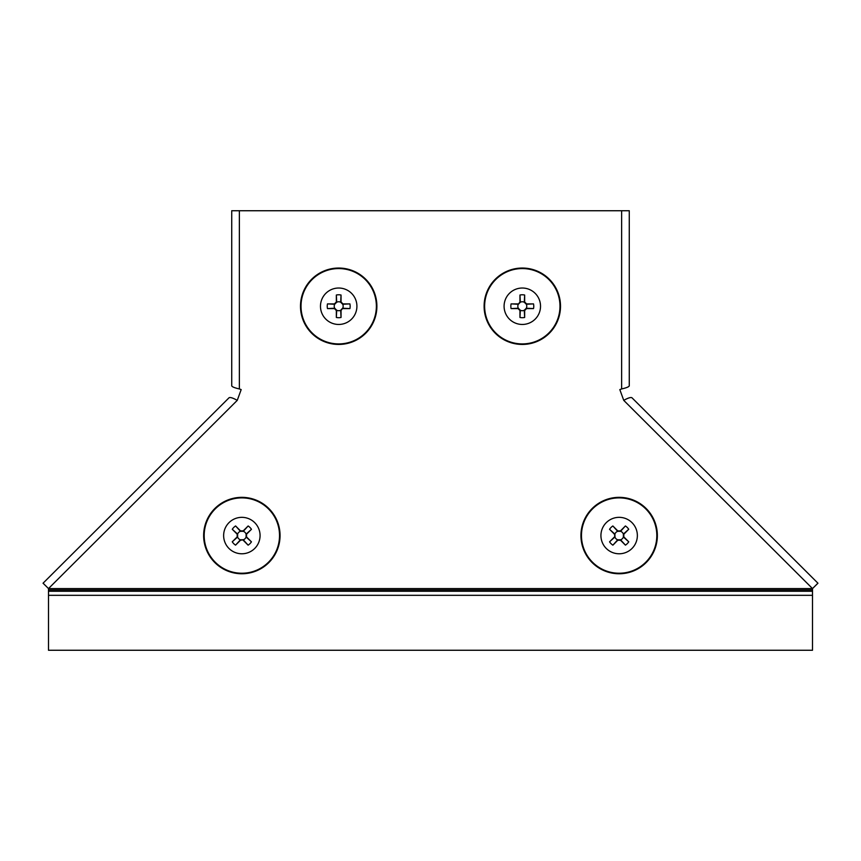 <?xml version="1.0" encoding="UTF-8"?>
<svg xmlns="http://www.w3.org/2000/svg" width="861" height="861" viewBox="0 0 861 861"><rect width="100%" height="100%" fill="white"/><g stroke="black" fill="none" stroke-linecap="round" stroke-linejoin="round"><path stroke-width="1.29" d="M45.794 585.878L43.05 583.22L229.08 397.728C230.328 397.125 233.051 397.997 237.259 400.354L48.496 588.58L48.496 591.259L812.504 591.259L812.504 588.58L817.95 583.22L812.504 588.58L623.741 400.354C627.949 397.997 630.672 397.125 631.92 397.728L817.907 583.177L815.206 585.878M812.504 591.259L812.504 650.259L48.496 650.259L48.496 591.259M237.259 400.354L241.177 389.592L239.369 388.935C234.73 387.913 232.19 386.89 231.727 385.879L231.727 210.741L629.273 210.741L629.273 385.879C628.81 386.89 626.27 387.913 621.631 388.935L621.631 210.741M48.496 588.58L43.093 583.177L48.496 588.58L812.504 588.58M623.741 400.354L619.823 389.592L621.631 388.935M592.174 562.61A38.196 38.196 0 0 1 595.984 505.181A38.196 38.196 0 0 1 649.592 558.628A38.196 38.196 0 0 1 592.174 562.61M632.006 522.659A18.221 18.221 0 0 1 632.049 548.425A18.221 18.221 0 0 1 606.284 548.457A18.221 18.221 0 0 1 606.241 522.692A18.221 18.221 0 0 1 632.006 522.659M625.43 545.142L620.577 539.793A4.466 4.466 0 0 0 623.386 536.984L628.745 541.817A11.462 11.462 0 0 1 625.43 545.142L620.501 540.234L617.8 540.234L612.892 545.164L617.724 539.793A4.466 4.466 0 0 1 614.915 536.995L614.474 534.218L609.545 529.3A11.462 11.462 0 0 1 612.86 525.974L617.703 531.323A4.466 4.466 0 0 0 614.905 534.132L614.991 536.92M620.566 531.323L625.398 525.953A11.462 11.462 0 0 1 628.724 529.278L623.375 534.121A4.466 4.466 0 0 0 620.566 531.323L617.703 531.323M612.892 545.164A11.462 11.462 0 0 1 609.556 541.838L614.915 536.995M623.386 536.984L623.375 534.121M617.724 539.793L620.577 539.793M614.905 534.132L609.545 529.3M609.556 541.838L614.474 536.92M612.86 525.974L617.789 530.893L620.49 530.882L625.398 525.953M628.724 529.278L623.816 534.197L623.816 536.898L628.745 541.817M268.826 562.61A38.196 38.196 0 0 1 211.408 558.628A38.196 38.196 0 0 1 265.016 505.181A38.196 38.196 0 0 1 268.826 562.61M228.994 522.659A18.221 18.221 0 0 1 254.759 522.692A18.221 18.221 0 0 1 254.716 548.457A18.221 18.221 0 0 1 228.951 548.425A18.221 18.221 0 0 1 228.994 522.659M251.455 529.3L246.095 534.132A4.466 4.466 0 0 0 243.297 531.323L248.14 525.974A11.462 11.462 0 0 1 251.455 529.3L246.526 534.218L246.526 536.92L251.444 541.838L246.085 536.995A4.466 4.466 0 0 1 243.276 539.793L240.499 540.234L235.57 545.142A11.462 11.462 0 0 1 232.255 541.817L237.614 536.984A4.466 4.466 0 0 0 240.423 539.793L243.2 539.707M237.625 534.121L232.276 529.278A11.462 11.462 0 0 1 235.602 525.953L240.434 531.323A4.466 4.466 0 0 0 237.625 534.121L237.614 536.984M251.444 541.838A11.462 11.462 0 0 1 248.108 545.164L243.276 539.793M243.297 531.323L240.434 531.323M246.085 536.995L246.095 534.132M240.423 539.793L235.57 545.142M248.108 545.164L243.2 540.234M232.255 541.817L237.184 536.898L237.184 534.197L232.276 529.278M235.602 525.953L240.51 530.882L243.211 530.893L248.14 525.974M484.108 306.247A38.196 38.196 0 0 1 527.47 268.395A38.196 38.196 0 0 1 527.47 344.088A38.196 38.196 0 0 1 484.108 306.247M540.525 306.247A18.221 18.221 0 0 1 522.304 324.457A18.221 18.221 0 0 1 504.083 306.247A18.221 18.221 0 0 1 522.304 288.026A18.221 18.221 0 0 1 540.525 306.247M519.958 317.461L520.324 310.251A4.466 4.466 0 0 0 524.284 310.251L524.661 317.461A11.462 11.462 0 0 1 519.958 317.461L519.958 310.498L518.053 308.593L511.09 308.593L518.3 308.227A4.466 4.466 0 0 1 518.3 304.256L519.958 301.985L519.958 295.022A11.462 11.462 0 0 1 524.661 295.022L524.284 302.233A4.466 4.466 0 0 0 520.324 302.233L518.419 304.256M526.308 304.256L533.519 303.89A11.462 11.462 0 0 1 533.519 308.593L526.308 308.227A4.466 4.466 0 0 0 526.308 304.256L524.284 302.233M511.09 308.593A11.462 11.462 0 0 1 511.09 303.89L518.3 304.256M524.284 310.251L526.308 308.227M518.3 308.227L520.324 310.251M520.324 302.233L519.958 295.022M511.09 303.89L518.053 303.89M524.661 295.022L524.661 301.985L526.566 303.89L533.519 303.89M533.519 308.593L526.566 308.593L524.661 310.498L524.661 317.461M376.892 306.247A38.196 38.196 0 0 1 333.53 344.088A38.196 38.196 0 0 1 333.53 268.395A38.196 38.196 0 0 1 376.892 306.247M320.475 306.247A18.221 18.221 0 0 1 338.696 288.026A18.221 18.221 0 0 1 356.917 306.247A18.221 18.221 0 0 1 338.696 324.457A18.221 18.221 0 0 1 320.475 306.247M341.042 295.022L340.676 302.233A4.466 4.466 0 0 0 336.716 302.233L336.339 295.022A11.462 11.462 0 0 1 341.042 295.022L341.042 301.985L342.947 303.89L349.91 303.89L342.7 304.256A4.466 4.466 0 0 1 342.7 308.227L341.042 310.498L341.042 317.461A11.462 11.462 0 0 1 336.339 317.461L336.716 310.251A4.466 4.466 0 0 0 340.676 310.251L342.581 308.227M334.692 308.227L327.481 308.593A11.462 11.462 0 0 1 327.481 303.89L334.692 304.256A4.466 4.466 0 0 0 334.692 308.227L336.716 310.251M349.91 303.89A11.462 11.462 0 0 1 349.91 308.593L342.7 308.227M336.716 302.233L334.692 304.256M342.7 304.256L340.676 302.233M340.676 310.251L341.042 317.461M349.91 308.593L342.947 308.593M336.339 317.461L336.339 310.498L334.434 308.593L327.481 308.593M327.481 303.89L334.434 303.89L336.339 301.985L336.339 295.022M48.496 589.936L812.504 589.936M48.496 595.317L812.504 595.317M239.369 388.935L239.369 210.741M646.051 508.582A38.099 38.099 0 0 1 646.127 562.459A38.099 38.099 0 0 1 592.239 562.534A38.099 38.099 0 0 1 592.164 508.657A38.099 38.099 0 0 1 646.051 508.582M645.75 508.883A37.68 37.68 0 0 1 645.825 562.158A37.68 37.68 0 0 1 592.54 562.244A37.68 37.68 0 0 1 592.465 508.959A37.68 37.68 0 0 1 645.75 508.883M214.949 508.582A38.099 38.099 0 0 1 268.836 508.657A38.099 38.099 0 0 1 268.761 562.534A38.099 38.099 0 0 1 214.873 562.459A38.099 38.099 0 0 1 214.949 508.582M215.25 508.883A37.68 37.68 0 0 1 268.535 508.959A37.68 37.68 0 0 1 268.46 562.244A37.68 37.68 0 0 1 215.175 562.158A37.68 37.68 0 0 1 215.25 508.883M560.403 306.247A38.099 38.099 0 0 1 522.304 344.346A38.099 38.099 0 0 1 484.205 306.247A38.099 38.099 0 0 1 522.304 268.137A38.099 38.099 0 0 1 560.403 306.247M559.984 306.247A37.68 37.68 0 0 1 522.304 343.916A37.68 37.68 0 0 1 484.625 306.247A37.68 37.68 0 0 1 522.304 268.567A37.68 37.68 0 0 1 559.984 306.247M300.597 306.247A38.099 38.099 0 0 1 338.696 268.137A38.099 38.099 0 0 1 376.795 306.247A38.099 38.099 0 0 1 338.696 344.346A38.099 38.099 0 0 1 300.597 306.247M301.016 306.247A37.68 37.68 0 0 1 338.696 268.567A37.68 37.68 0 0 1 376.375 306.247A37.68 37.68 0 0 1 338.696 343.916A37.68 37.68 0 0 1 301.016 306.247"/></g></svg>
